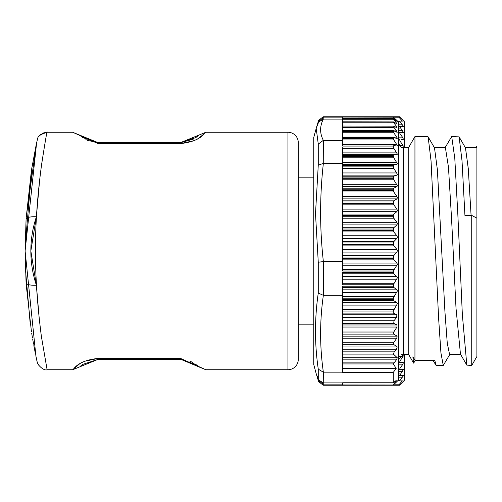 <?xml version="1.0" encoding="UTF-8"?>
<svg xmlns="http://www.w3.org/2000/svg" width="502" height="502" viewBox="0 0 502 502"><rect width="100%" height="100%" fill="white"/><g stroke="black" fill="none" stroke-linecap="round" stroke-linejoin="round"><path stroke-width="0.75" d="M298.27 142.587L298.27 359.413A10.322 10.322 0 0 1 287.947 369.742L287.947 132.258A10.322 10.322 0 0 1 298.27 142.587L298.27 177.175L298.27 142.587A10.322 10.322 0 0 0 287.947 132.258L205.858 132.258L199.2 137.899M197.838 138.759L194.399 140.554M194.117 140.679L180.563 143.566L97.965 143.566L72.671 132.258L47.106 132.258M84.411 361.321L97.965 358.434L180.563 358.434L205.858 369.742L198.635 366.793L205.858 369.742L287.947 369.742M39.689 179.459L36.389 216.782L30.848 251A108.413 108.413 0 0 1 36.495 216.469A108.413 108.413 0 0 0 30.848 251L36.389 285.218L37.656 302.003M31.463 331.803L26.204 284.734L25.1 251L26.123 218.539L31.406 170.548M25.42 269.135L30.151 323.024M35.247 352.862L33.847 345.627M33.571 344.146L32.649 338.944M32.467 337.896L31.689 333.221M317.81 123.812L318.268 121.547L323.257 117.882L323.106 119.125M403.501 126.353L399.605 126.353L403.501 126.353L399.492 121.133L402.378 121.133L399.46 117.807L399.46 116.771L404.625 121.936L404.625 147.745M401.123 139.38L403.294 139.38L402.993 137.849L400.107 133.94L399.699 132.415L403.407 132.415L398.425 132.415M403.407 132.415L399.605 126.353L398.425 126.353M401.418 147.268L403.175 147.268L403.144 145.737L399.962 140.911L399.805 139.38L398.425 139.38M394.152 117.807L399.46 117.807M399.492 121.133L397.622 121.133M394.152 384.193L399.46 384.193L402.271 380.867M402.378 380.867L397.622 380.867M399.492 380.867L403.501 375.647L398.425 375.647M399.605 375.647L403.407 369.585L398.425 369.585M403.407 369.585L399.699 369.585L400.107 368.06L402.993 364.151L403.294 362.62L398.425 362.62M401.123 362.62L399.805 362.62L399.962 361.089L403.144 356.263L403.175 354.732L401.418 354.732L403.175 354.732M404.625 354.255L404.625 380.064L399.46 385.229L399.46 384.193M342.671 384.118L323.257 384.118L318.268 380.453L317.81 378.188M342.671 117.882L323.363 117.882M36.508 285.569A108.413 108.413 0 0 1 30.848 251A108.413 108.413 0 0 0 36.508 285.569M37.462 202.268L36.389 216.782A10.322 2.968 -176.5 0 0 26.085 219.117L25.1 251L26.085 282.883A10.322 2.968 -3.5 0 0 36.389 285.218L39.219 318.544M31.538 169.701L36.533 142.957M31.902 167.492L25.119 246.507M205.858 132.258L198.629 135.207L205.858 132.258C205.23 131.21 202.864 141.206 180.563 143.566L180.563 142.587L195.836 137.579L198.635 135.207L180.563 142.587L97.965 142.587L82.686 137.579L79.893 135.207L97.965 142.587L87.549 140.391M193.722 138.979L181.059 142.581M79.329 364.101L72.671 369.742C73.298 370.79 75.664 360.794 97.965 358.434L97.965 359.413L82.686 364.421L79.893 366.793L97.965 359.413L180.563 359.413L195.836 364.421L198.635 366.793L181.071 359.419M72.671 369.742L79.9 366.793L72.671 369.742L47.106 369.742M124.697 143.566L97.965 143.566L72.671 132.258L47.157 132.258M47.157 132.277C47.232 129.541 45.362 140.384 41.553 164.813C37.418 195.673 35.378 224.381 35.435 250.925C35.429 277.261 37.418 305.8 41.402 336.547L47.106 369.736C43.561 371.254 36.633 363.919 37.073 361.553L37.073 361.553M180.563 359.413L180.563 358.434L205.858 369.742M36.728 359.953L35.918 356.138L25.1 251L36.665 142.33M36.539 142.919L26.204 217.266M323.257 261.555L318.268 262.276L315.501 213.67L318.268 165.127L323.363 163.414C319.699 196.125 319.699 228.837 323.363 261.548L323.363 295.295C319.699 320.916 319.699 346.537 323.363 372.158L323.257 382.882L318.682 380.014L316.197 373.676L313.763 364.577L313.763 137.422L316.524 127.232M323.257 372.164L318.268 369.146C314.578 343.876 314.578 318.513 318.268 293.055L318.268 262.276M318.268 165.127L318.268 144.13L316.197 128.324L318.682 121.986L323.363 119.118C319.699 126.209 319.699 133.3 323.363 140.391L342.671 140.391L342.671 130.576L393.267 130.576L396.856 132.195L396.705 130.878L394.001 127.477L393.737 126.159L396.975 127.784L396.95 126.95L393.763 122.764L393.612 121.93L397.101 123.956L393.505 118.899L397.214 121.515L393.411 117.173L398.425 121.936L398.425 380.064L396.348 382.141L397.389 381.049M397.27 381.15L393.298 384.94L396.185 380.466L393.267 382.762L393.267 372.428L396.185 368.399L393.298 363.925L396.398 359.859L397.308 357.788L393.411 354.105L394.227 351.852L396.473 349.197L397.214 346.938L393.505 344.322L393.907 342.251L396.8 338.21L397.101 336.133L393.612 334.106L393.763 332.029L396.95 327.04L396.975 324.97L393.737 323.338L394.001 320.734L396.705 317.333L396.856 314.729L393.267 313.11L393.267 311.052L397.396 303.685L396.894 302.656L393.813 300.66L393.267 298.169L397.396 290.959L396.894 289.836L393.813 287.414L393.267 284.778L397.396 277.801L396.894 276.589L393.813 273.766L393.267 271.011L397.396 264.347L396.894 263.061L393.813 259.873L393.267 257.03L393.813 255.593L396.894 252.086L397.396 250.743L396.894 249.406L393.813 245.886L393.267 242.981L393.813 241.606L396.894 238.425L397.396 237.145L396.894 235.764L393.813 231.949L393.267 229.019L393.813 227.72L396.894 224.909L397.396 223.704L396.894 222.286L393.813 218.219L393.267 215.295L393.813 214.084L396.894 211.675L397.396 210.558L396.894 209.127L393.813 204.854L393.267 201.967L393.813 200.856L396.894 198.874L397.396 197.851L396.894 196.426L393.813 191.996L393.267 189.172L393.813 188.181L396.894 186.644L397.396 185.727L393.813 179.779L393.267 177.062L393.813 176.189L396.894 175.116L397.396 174.326L393.813 168.346L393.267 165.754L393.813 165.02L396.894 164.424L397.396 163.759L393.813 157.816L393.267 155.382L393.813 154.792L396.894 154.672L397.396 154.145L393.813 148.31L393.267 146.063L393.813 145.618L396.894 145.982L397.396 145.599L393.813 139.926L393.267 137.887L393.813 137.598L396.894 138.445L397.396 138.207L393.813 132.76L393.267 130.576M342.671 384.99L393.267 384.99L342.671 384.94L342.671 382.762L393.267 382.762M393.875 384.432L396.348 382.141M393.267 271.011L342.671 271.011L342.671 163.414L323.363 163.414M413.617 363.134L408.753 354.707L408.753 147.293L414.947 136.563L414.947 360.26L412.87 356.828L413.617 363.134L415.468 360.26M471.736 365.437L466.822 365.123L462.355 314.704L457.887 215.421L454.793 158.343L451.7 136.563L459.117 136.877L462.028 160.941L464.934 215.421L471.736 215.421L476.9 218.201L476.9 356.495L471.736 365.437L471.736 215.421M427.773 136.557L428.143 136.877L431.049 160.904L438.61 318.199L440.938 352.931L443.26 365.437L449.993 354.142M436.213 365.443L434.726 360.26L414.947 360.26M451.7 136.563L444.973 147.864M466.822 365.123L460.459 354.142L456.017 308.253L451.568 218.828L448.474 167.216L445.381 147.513L434.299 147.513M428.143 136.877L434.5 147.858L437.393 169.808L444.935 311.736L447.263 343.199L449.585 354.494M476.9 218.201L476.9 148.14L476.354 147.506M459.117 136.877L465.479 147.858L468.278 168.628L471.089 215.421M476.9 148.14L476.9 146.32M393.267 313.11L342.671 313.11L342.671 311.052L393.267 311.052M393.267 286.196L342.671 286.196L342.671 311.052M396.894 145.982L397.396 145.599M342.671 137.887L393.813 137.598M393.587 137.561L342.671 137.561L393.411 137.598M396.894 138.445L397.396 138.207M396.856 132.195L397.207 132.296M342.671 130.576L342.671 126.052L393.267 126.159M393.763 122.764L342.671 122.764L342.671 126.052L393.737 126.159M342.671 122.764L342.671 121.829L393.267 121.93M393.907 119.733L342.671 119.733L342.671 121.829L393.612 121.93M342.671 119.733L342.671 118.798L393.286 118.899M393.298 118.798L342.671 118.798L342.671 117.066L393.33 117.173M393.875 117.568L393.411 117.173M342.671 117.066L393.273 117.066L342.671 117.06M342.671 117.01L393.298 117.06M342.671 313.11L342.671 372.428L393.267 372.428M396.185 368.399L342.671 368.399M393.267 146.979L342.671 146.979L342.671 155.382L393.267 155.382M342.671 140.391L342.671 146.063L393.267 146.063M393.267 156.423L342.671 156.423L342.671 163.414M393.267 284.778L342.671 284.778L342.671 272.46L393.267 272.46M342.671 119.118L323.363 119.118M323.363 140.391L323.257 163.414M323.363 261.548L342.671 261.548M342.671 295.295L323.363 295.295M323.363 372.158L342.671 372.158M323.257 382.882L342.671 382.882M318.268 144.13L323.257 140.391M323.257 295.289L318.268 293.055M26.085 282.883L26.123 283.461L26.085 282.883M318.268 121.547L316.197 128.324M399.981 121.898L398.387 121.898M402.591 124.822L398.425 124.822M400.42 128.06L398.425 128.06M402.673 130.708L398.425 130.708M400.107 133.94L398.425 133.94M402.993 137.849L398.425 137.849M399.962 140.911L398.425 140.911M403.144 145.737L399.504 145.737M402.591 377.178L398.425 377.178M399.981 380.102L398.387 380.102M402.673 371.292L398.425 371.292M400.42 373.94L398.425 373.94M402.993 364.151L398.425 364.151M400.107 368.06L398.425 368.06M403.144 356.263L399.504 356.263M399.962 361.089L398.425 361.089M399.46 116.771L323.257 116.771L323.257 117.882M316.197 373.676L318.268 380.453M323.257 384.118L323.257 385.229L318.268 381.401M323.106 382.875L323.363 384.118M318.268 378.922L318.268 369.146M396.894 137.109L342.671 137.109M396.894 144.413L342.671 144.413M396.894 152.884L342.671 152.884M396.894 162.435L342.671 162.435M396.894 172.952L342.671 172.952M396.894 184.322L342.671 184.322M396.894 196.426L342.671 196.426M396.894 209.127L342.671 209.127M342.671 222.286L396.894 222.286M342.671 235.764L396.894 235.764M342.671 249.406L396.894 249.406M342.671 263.061L396.894 263.061M342.671 276.589L396.894 276.589M342.671 289.836L396.894 289.836M342.671 302.656L396.894 302.656M408.753 147.745L403.589 147.745L403.589 354.255L398.425 359.413M342.671 309.533L393.813 309.533M342.671 305.109L396.894 305.109M342.671 300.66L393.813 300.66M342.671 299.543L393.267 299.543M342.671 298.169L393.267 298.169M342.671 296.651L393.813 296.651M342.671 292.39L396.894 292.39M342.671 287.414L393.813 287.414M342.671 279.212L396.894 279.212M342.671 283.272L393.813 283.272M342.671 273.766L393.813 273.766M342.671 265.727L396.894 265.727M342.671 269.536L393.813 269.536M342.671 259.873L393.813 259.873M342.671 258.499L393.267 258.499M342.671 257.03L393.267 257.03M342.671 255.593L393.813 255.593M342.671 252.086L396.894 252.086M342.671 245.886L393.813 245.886M342.671 244.443L393.267 244.443M342.671 242.981L393.267 242.981M342.671 241.606L393.813 241.606M342.671 238.425L396.894 238.425M342.671 231.949L393.813 231.949M342.671 230.468L393.267 230.468M342.671 229.019L393.267 229.019M342.671 227.72L393.813 227.72M342.671 224.909L396.894 224.909M342.671 218.219L393.813 218.219M342.671 216.713L393.267 216.713M342.671 215.295L393.267 215.295M393.813 214.084L342.671 214.084M396.894 211.675L342.671 211.675M393.813 204.854L342.671 204.854M342.671 203.335L393.267 203.335M342.671 201.967L393.267 201.967M393.813 200.856L342.671 200.856M396.894 198.874L342.671 198.874M393.813 191.996L342.671 191.996M342.671 190.484L393.267 190.484M342.671 189.172L393.267 189.172M393.813 188.181L342.671 188.181M396.894 186.644L342.671 186.644M393.813 179.779L342.671 179.779M342.671 178.292L393.267 178.292M342.671 177.062L393.267 177.062M393.813 176.189L342.671 176.189M396.894 175.116L342.671 175.116M393.813 168.346L342.671 168.346M342.671 166.896L393.267 166.896M342.671 165.754L393.267 165.754M393.813 165.02L342.671 165.02M396.894 164.424L342.671 164.424M393.813 157.816L342.671 157.816M396.894 154.672L342.671 154.672M393.813 154.792L342.671 154.792M393.813 148.31L342.671 148.31M393.813 139.926L342.671 139.926M342.671 138.684L393.267 138.684M393.813 132.76L342.671 132.76M342.671 131.618L393.267 131.618M396.705 130.878L393.938 130.878M394.001 127.477L342.671 127.477M396.95 126.95L395.331 126.95M396.8 123.122L395.695 123.122M396.473 120.53L395.865 120.53M394.227 118.158L342.671 118.158M393.298 363.925L342.671 363.925M393.781 362.89L342.671 362.89M396.398 359.859L342.671 359.859M397.308 357.788L342.671 357.788M393.411 354.105L342.671 354.105M394.227 351.852L342.671 351.852M396.473 349.197L342.671 349.197M397.214 346.938L342.671 346.938M393.505 344.322L342.671 344.322M393.907 342.251L342.671 342.251M396.8 338.21L342.671 338.21M397.101 336.133L342.671 336.133M393.612 334.106L342.671 334.106M393.763 332.029L342.671 332.029M396.95 327.04L342.671 327.04M396.975 324.97L342.671 324.97M393.737 323.338L342.671 323.338M394.001 320.734L342.671 320.734M396.705 317.333L342.671 317.333M396.856 314.729L342.671 314.729M97.965 142.587L97.965 143.566M323.257 116.771L318.268 120.599M399.46 385.229L323.257 385.229M39.143 365.895L37.292 362.444L36.502 359.106M47.106 132.271L43.668 132.886L40.612 134.624L39.143 136.105M72.671 132.258L79.9 135.207L72.671 132.258M83.213 137.956L80.772 136.067M195.322 137.95L197.757 136.067L195.316 137.956M195.316 364.044L197.757 365.933M83.206 364.05L80.772 365.933L83.206 364.044M313.763 324.825L298.27 324.825M403.589 147.745C402.366 148.805 400.64 147.08 398.425 142.587M408.753 354.255L403.589 354.255M443.26 365.437L436.213 365.437M427.773 136.563L414.947 136.563M460.667 354.487L449.585 354.487M476.354 147.513L465.272 147.513M476.9 146.22L475.952 147.858M433.031 360.26L435.849 365.123M318.682 380.014L316.524 374.768M313.763 177.175L298.27 177.175M88.609 140.83L85.886 139.594M189.919 361.17L192.642 362.406M47.15 132.296C35.422 135.929 38.359 138.069 36.502 142.894L36.502 142.894M36.834 360.455L35.912 356.144"/></g></svg>
